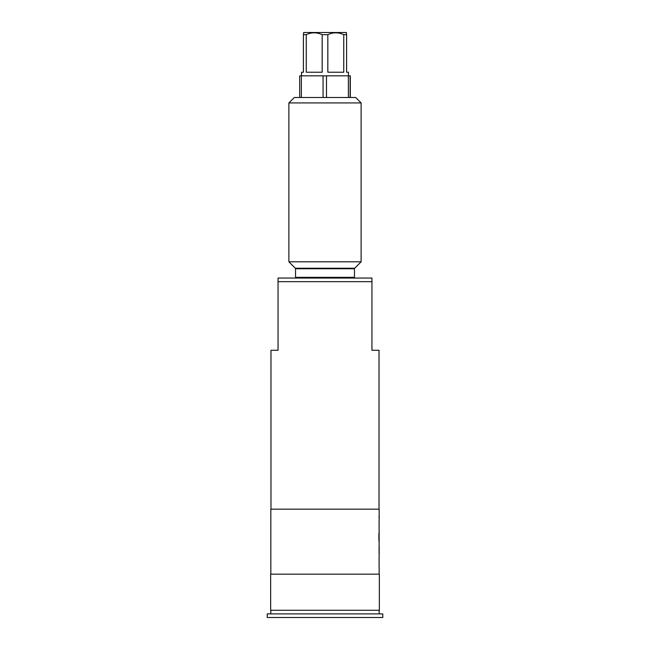 <?xml version="1.0" encoding="UTF-8"?>
<svg xmlns="http://www.w3.org/2000/svg" width="650" height="650" viewBox="0 0 650 650"><rect width="100%" height="100%" fill="white"/><g stroke="black" fill="none" stroke-linecap="round" stroke-linejoin="round"><path stroke-width="0.97" d="M301.527 75.831L301.527 72.223L303.404 72.223L303.404 34.669L306.239 34.669L306.239 72.223L322.173 72.223L322.173 34.669L327.827 34.669L327.827 72.223L343.761 72.223L343.761 34.669L346.596 34.669L346.596 72.223L348.473 72.223L348.473 75.831M303.404 34.669L303.696 32.5L346.304 32.5L346.596 34.669M306.239 34.669C311.537 32.199 316.851 32.199 322.173 34.669M327.827 34.669C333.133 32.199 338.447 32.199 343.761 34.669M288.892 102.919L294.304 97.5L355.696 97.5L361.108 102.919L288.892 102.919L288.892 261.804L361.108 261.804L354.681 268.239L295.319 268.239L288.892 261.804M355.192 278.054A0.723 0.723 0 0 1 354.469 277.331L354.469 268.751A0.723 0.723 0 0 1 354.681 268.239M354.469 268.751L295.531 268.751A0.723 0.723 0 0 0 295.319 268.239M295.531 268.751L295.531 277.331A0.723 0.723 0 0 1 294.808 278.054M382.777 613.892L267.223 613.892L267.223 617.5L382.777 617.5L382.777 613.892M379.096 566.451L379.096 557.895M379.08 565.362L379.08 567.263M379.096 541.808L379.169 557.082M379.169 546.658L379.169 553.044L379.153 546.788M379.096 533.244L379.169 542.612M379.096 529.482L379.096 520.926M379.08 528.393L379.08 530.294M379.169 520.114L379.169 509.169L270.831 509.169L270.831 574.169M379.348 574.169L270.652 574.169L270.652 610.277L379.348 610.277L379.348 574.169M270.977 509.169L270.977 350.277L278.054 350.277L278.054 278.054L371.946 278.054L371.946 350.277L379.023 350.277L379.023 509.169M278.054 278.054L278.054 281.669L371.946 281.669L371.946 278.054M299.691 97.5L299.691 75.831L350.309 75.831L350.309 97.5M323.058 75.831L323.058 97.5M326.487 97.5L326.487 75.831M301.381 97.5L301.381 75.831M350.106 97.5L350.106 75.831M348.359 75.831L348.359 97.5M379.08 516.076L379.08 517.969M379.08 520.114L379.08 522.015M379.08 539.646L379.153 534.251M378.901 540.386L378.901 532.886M379.08 552.914L379.08 546.788M379.08 557.082L379.08 558.984M354.469 277.331L295.531 277.331M379.169 610.277L379.169 613.892M361.108 102.919L361.108 261.804M379.169 530.294L379.169 532.439M379.169 567.263L379.169 574.169M270.831 610.277L270.831 613.892M379.096 533.211L379.096 534.129M379.096 540.508L379.096 542.612M379.096 545.529L379.096 546.658M379.096 553.044L379.096 554.166"/></g></svg>
